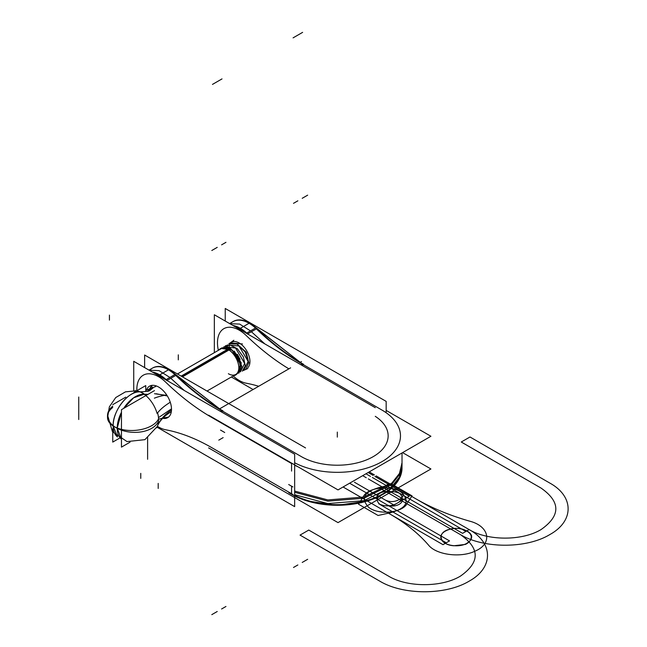 <?xml version="1.0" encoding="UTF-8"?>
<svg xmlns="http://www.w3.org/2000/svg" width="647" height="647" viewBox="0 0 647 647"><rect width="100%" height="100%" fill="white"/><g stroke="black" fill="none" stroke-linecap="round" stroke-linejoin="round"><path stroke-width="0.97" d="M237.376 354.289L240.126 359.506M220.934 348.409L232.03 350.003L241.177 365.466L236.996 373.901M223.716 347.027L229.119 345.183M232.257 350.173L241.145 365.183M182.454 376.861L230.34 349.218M233.704 375.648A15.213 8.783 -120 0 0 238.832 368.022A15.213 8.783 -120 0 0 228.076 349.396A15.213 8.783 -120 0 0 218.912 350.027M238.832 367.682A14.792 8.54 -120 0 0 228.375 349.566A14.792 8.54 60 0 1 238.832 367.682A14.792 8.54 60 0 1 228.375 373.723A14.792 8.54 -120 0 0 238.832 367.949M181.144 376.101L229.022 348.458A14.792 8.54 -120 0 1 239.164 361.261A14.792 8.54 -120 0 1 237.247 373.594M170.832 409.252L158.491 417.63L170.832 409.252M170.921 410.465A58.82 43.826 22.2 0 0 157.181 426.656A58.82 43.826 22.2 0 0 157.124 426.802A22.799 13.158 -120 0 1 156.663 427.788M112.748 406.195A25.88 15.851 -176.8 0 0 107.531 415.034A25.88 15.851 -176.8 0 0 115.069 427.06A25.88 14.946 0 0 0 117.22 428.168A25.726 14.849 -60 0 1 121.466 412.228L117.22 428.168A25.88 14.946 180 0 1 115.069 427.06A25.88 14.946 180 0 1 113.152 425.815A25.726 14.849 120 0 1 140.221 391.856A25.726 14.849 120 0 0 113.152 425.815A25.88 14.946 0 0 0 115.069 427.06L117.22 428.168L121.466 439.2A25.726 14.849 -60 0 1 117.22 428.168L115.069 427.06A25.88 14.946 180 0 1 113.152 425.815L115.069 427.06L113.152 425.815A25.726 14.849 -60 0 1 140.221 391.856A25.726 14.849 120 0 0 113.152 425.815A25.726 14.849 120 0 0 117.503 436.935L113.152 425.815C112.529 410.691 129.02 390.092 140.399 391.872L148.106 391.314L153.056 387.925L148.106 391.314L140.399 391.872A22.491 12.989 60 0 1 144.467 394.217L148.058 394.322M169.991 402.402A58.82 19.636 -15.5 0 0 157.124 413.546A22.799 13.158 -120 0 0 136.371 390.78A22.799 13.158 -120 0 0 135.239 390.675M166.958 395.899L156.17 393.748M166.675 394.929A43.389 25.055 0 0 0 154.374 398.164M168.446 417.161A43.389 25.055 0 0 0 158.588 419.24M154.471 390.618L121.466 409.672L121.466 447.126L130.063 442.16M123.666 408.403A25.726 14.849 -60 0 1 144.289 394.209L133.662 397.768L123.666 408.403A25.726 14.849 -60 0 1 144.289 394.209A25.726 14.849 120 0 0 123.666 408.403A25.726 14.849 -60 0 1 144.289 394.209M157.593 412.899A21.941 12.665 -120 0 1 158.572 420.946A25.88 15.851 3.2 0 1 140.488 431.994A25.88 15.851 3.2 0 1 115.069 427.06A25.88 13.975 -3 0 0 140.488 429.673A25.88 13.975 -3 0 0 158.572 418.698A21.941 12.665 -120 0 1 157.779 425.119L157.31 426.341M121.466 412.228A25.726 14.849 -60 0 0 117.22 428.168A25.726 14.849 -60 0 1 121.466 412.228A25.726 14.849 120 0 0 117.22 428.168A25.88 14.946 0 0 1 115.069 427.06A25.88 14.946 180 0 1 112.748 407.464A25.88 14.946 180 0 0 115.069 427.06A25.88 13.975 177 0 1 107.523 417.857L109.359 406.842L115.732 397.549L125.469 391.847L136.371 390.78M140.399 391.872L144.467 394.217A22.491 12.989 60 0 0 140.399 391.872A22.491 12.989 60 0 1 144.467 394.217A22.491 12.989 60 0 0 140.399 391.872L148.106 391.314L140.399 391.872L148.106 391.314L153.056 387.917L149.271 390.917M133.897 392.43L145.761 385.588L145.761 391.459M125.736 397.145L112.748 404.642M112.748 428.726L112.748 442.095L119.38 438.262M147.823 390.974A43.389 25.055 0 0 0 151.503 385.434M148.43 390.707L152.166 385.337M152.174 386.938L151.778 388.475M221.872 347.819L230.017 348.078L238.266 355.996L241.841 366.574L238.824 373.182M225.334 345.813L229.669 344.867L228.884 347.56M227.461 347.107L227.801 345.441M232.038 350.019L240.805 363.307L237.829 373.165L240.805 363.307L232.038 350.019L222.503 347.973M229.669 344.867L237.32 348.709L243.393 356.998L245.294 365.87L242.326 371.168M228.844 343.792L236.996 344.05L245.237 351.976L248.804 362.563L245.779 369.17M234.303 351.151L241.355 363.121L234.303 351.151M238.848 345.87L248.116 361.155M235.476 347.965L244.631 363.202M223.975 346.768L235.524 348.005L244.663 363.485L240.417 371.896M227.21 345.013L238.978 345.967L248.141 361.43L243.895 369.89M230.704 342.999L242.447 343.937M133.727 390.61L133.727 361.301L294.652 454.218L294.652 506.625L156.978 427.141M211.795 417.485A204.501 118.069 60 0 1 165.608 382.078A204.501 118.069 60 0 0 211.795 417.485A204.501 118.069 60 0 1 165.608 382.078A204.501 118.069 60 0 0 211.795 417.485L291.562 463.535L211.795 417.485L291.562 463.535L291.562 471.089L291.562 463.535L291.562 471.089L291.562 463.535L211.795 417.485A204.501 118.069 60 0 1 165.608 382.078A30.813 17.793 -120 0 0 136.889 390.699A30.813 17.793 -120 0 1 165.608 382.078A30.813 17.793 -120 0 0 136.889 390.699A30.813 17.793 -120 0 1 165.608 382.078A30.813 17.793 -120 0 0 136.889 390.699M157.342 426.26A30.813 17.793 -120 0 0 165.608 429.754A30.813 17.793 -120 0 1 157.342 426.26A30.813 17.793 -120 0 0 165.608 429.754A30.813 17.793 -120 0 1 157.342 426.26A30.813 17.793 -120 0 0 165.608 429.754A204.501 118.069 60 0 1 211.795 447.675L291.562 493.726L291.562 486.18L291.562 493.726L291.562 486.18L291.562 493.726L211.795 447.675A204.501 118.069 60 0 0 165.608 429.754A204.501 118.069 60 0 1 211.795 447.675A204.501 118.069 60 0 0 165.608 429.754A204.501 118.069 60 0 1 211.795 447.675M146.44 390.214A18.181 10.498 60 0 1 158.652 387.052A18.181 10.498 60 0 0 146.44 390.214A18.181 10.498 60 0 1 158.652 387.052A18.181 10.498 60 0 0 146.44 390.214A18.181 10.498 60 0 1 158.652 387.052A18.181 10.498 60 0 1 171.342 406.882A18.181 10.498 60 0 1 162.664 418.318A18.181 10.498 60 0 0 171.342 406.882A18.181 10.498 60 0 0 158.652 387.052A18.181 10.498 60 0 1 171.342 406.882A18.181 10.498 60 0 1 162.664 418.318A18.181 10.498 60 0 0 171.342 406.882A18.181 10.498 60 0 0 158.652 387.052A18.181 10.498 60 0 1 171.342 406.882A18.181 10.498 60 0 1 162.664 418.318M288.675 484.514L292.865 486.932M224.711 432.503L220.522 430.085M402.022 467.918A64.708 37.356 180 0 1 360.185 502.865A64.708 37.356 180 0 1 288.78 492.618A64.708 37.356 180 0 0 360.185 502.865A64.708 37.356 180 0 0 402.022 467.918L402.022 452.957L402.022 467.918M294.652 491.073L327.827 499.937L364.026 497.009L391.702 483.228L399.393 473.531L402.022 462.977L399.393 474.744L391.702 484.433L364.026 498.222L327.827 501.142L294.652 492.278M291.562 490.604L291.562 489.399M291.562 494.235L291.562 493.03M294.652 494.696L327.827 503.568L364.026 500.641L391.702 486.851L399.393 477.162L402.022 467.821M401.965 465.751A64.708 37.356 180 0 1 365.248 501.013A64.708 37.356 180 0 1 294.652 495.4A64.708 37.356 0 0 0 365.248 501.013A64.708 37.356 0 0 0 401.965 465.751A64.708 37.356 180 0 1 365.248 501.013A64.708 37.356 180 0 1 294.652 495.4A64.708 37.356 0 0 0 364.026 501.344A64.708 37.356 0 0 0 402.022 467.312A64.708 37.356 180 0 1 364.398 501.239A64.708 37.356 180 0 1 295.283 495.715M294.652 462.759A63.171 36.467 0 0 0 382.951 461.076A63.171 36.467 0 0 0 381.981 410.077A63.171 36.467 0 0 1 382.951 461.076A63.171 36.467 0 0 1 294.652 462.759A63.171 36.467 0 0 0 382.951 461.076A63.171 36.467 0 0 0 381.981 410.077A63.171 36.467 0 0 1 382.951 461.076A63.171 36.467 0 0 1 294.652 462.759A63.171 36.467 0 0 0 382.951 461.076A63.171 36.467 0 0 0 381.981 410.077L383.574 410.999M297.927 466.762A64.708 37.356 180 0 1 294.652 465.209A64.708 37.356 0 0 0 297.927 466.762A64.708 37.356 180 0 1 294.652 465.209A64.708 37.356 0 0 0 297.927 466.762M386.17 410.424L430.926 436.264L338.017 489.908L208.609 415.196M301.518 361.552L300.168 362.328M290.616 367.844L219.551 408.88M256.382 328.878A202.956 117.18 60 0 0 302.214 364.018A202.956 117.18 60 0 1 256.382 328.878A202.956 117.18 60 0 0 302.214 364.018L300.944 364.754L302.214 364.018A202.956 117.18 60 0 1 256.382 328.878L247.664 333.909A202.956 117.18 -120 0 0 247.89 334.127A202.956 117.18 -120 0 1 247.664 333.909A202.956 117.18 -120 0 0 247.89 334.127A202.956 117.18 -120 0 1 247.664 333.909L256.382 328.878L247.664 333.909M375.268 416.336A50.846 29.358 180 0 1 372.219 457.203A50.846 29.358 180 0 1 301.365 456.62A50.846 29.358 180 0 0 372.219 457.203A50.846 29.358 180 0 0 375.268 416.336A50.846 29.358 180 0 1 372.219 457.203A50.846 29.358 180 0 1 301.365 456.62A50.846 29.358 180 0 0 372.219 457.203A50.846 29.358 180 0 0 375.268 416.336A50.846 29.358 180 0 1 372.219 457.203A50.846 29.358 180 0 1 301.365 456.62L302.958 457.542M175.758 375.422A202.956 117.18 60 0 0 221.597 410.57A202.956 117.18 60 0 1 175.758 375.422A202.956 117.18 60 0 0 221.597 410.57L220.328 411.306L221.597 410.57A202.956 117.18 60 0 1 175.758 375.422L167.047 380.452A202.956 117.18 -120 0 0 167.274 380.671A202.956 117.18 -120 0 1 167.047 380.452A202.956 117.18 -120 0 0 167.274 380.671A202.956 117.18 -120 0 1 167.047 380.452L175.758 375.422L167.047 380.452M214.472 419.03L210.283 416.611M166.546 379.433A1.545 0.55 134.3 0 0 165.818 379.829M165.786 379.813L175.297 374.322A202.956 117.18 -120 0 0 222.948 410.861L221.258 411.84M184.282 390.497L170.792 378.293L166.821 380.582L170.792 378.293M165.519 379.66A32.358 18.682 -120 0 0 153.121 372.502M175.28 374.33A32.358 18.682 -120 0 0 152.692 367.973L148.988 370.116M166.142 379.611A32.358 18.682 -120 0 0 152.207 371.976A32.358 18.682 60 0 1 166.142 379.611M149.182 370.23L159.033 370.626L169.894 377.444M208.609 447.902L338.017 522.614L430.926 468.978L402.596 452.625M288.877 492.181L293.075 494.599M386.17 412.018L386.17 401.383L225.237 308.473L225.237 321.049M383.493 410.95L379.304 408.532M256.859 328.7A1.545 0.558 134 0 1 257.102 328.765A1.545 0.558 134 0 0 256.859 328.7A1.545 0.558 -46 0 1 257.102 328.765L300.208 362.312L256.22 327.9A1.545 0.55 134.3 0 0 255.064 328.328M246.402 333.27L255.913 327.778A202.956 117.18 -120 0 0 303.564 364.318L301.874 365.296M264.906 343.953L251.408 331.749L247.437 334.038L251.408 331.749M247.162 332.89A1.545 0.55 134.3 0 0 246.434 333.286M288.877 368.847A204.501 118.069 60 0 1 246.224 335.534A204.501 118.069 60 0 0 288.877 368.847A204.501 118.069 60 0 1 246.224 335.534A204.501 118.069 60 0 0 288.877 368.847A204.501 118.069 60 0 1 246.224 335.534A30.813 17.793 -120 0 0 224.177 328.498A30.813 17.793 -120 0 0 218.354 350.35A30.813 17.793 -120 0 1 224.177 328.498A30.813 17.793 -120 0 1 246.224 335.534A30.813 17.793 -120 0 0 224.177 328.498A30.813 17.793 -120 0 0 218.354 350.35A30.813 17.793 -120 0 1 224.177 328.498A30.813 17.793 -120 0 1 246.224 335.534A30.813 17.793 -120 0 0 224.177 328.498A30.813 17.793 -120 0 0 218.354 350.35M302.877 457.494L298.688 455.076M176.243 375.244A1.545 0.558 134 0 1 176.485 375.309A1.545 0.558 134 0 0 176.243 375.244A1.545 0.558 -46 0 1 176.485 375.309L219.592 408.855L175.596 374.443A1.545 0.55 134.3 0 0 174.447 374.872M149.983 369.987A32.358 18.682 -120 0 1 174.86 374.573A32.358 18.682 -120 0 0 149.983 369.987A32.358 18.682 60 0 1 174.86 374.573A32.358 18.682 -120 0 0 152.28 368.216M233.146 375.964A30.813 17.793 -120 0 0 246.224 383.21A30.813 17.793 -120 0 1 233.146 375.964A30.813 17.793 -120 0 0 246.224 383.21A30.813 17.793 -120 0 1 233.146 375.964A30.813 17.793 -120 0 0 246.224 383.21A204.501 118.069 60 0 1 258.703 386.267A204.501 118.069 60 0 0 246.224 383.21A204.501 118.069 60 0 1 258.703 386.267A204.501 118.069 60 0 0 246.224 383.21A204.501 118.069 60 0 1 258.703 386.267M230.599 323.435A32.358 18.682 -120 0 1 255.476 328.029A32.358 18.682 -120 0 0 230.599 323.435A32.358 18.682 60 0 1 255.476 328.029A32.358 18.682 -120 0 0 232.896 321.672M246.135 333.116A32.358 18.682 -120 0 0 233.737 325.959M255.897 327.786A32.358 18.682 -120 0 0 233.316 321.43L229.604 323.573M229.798 323.686L239.657 324.082L250.51 330.9M246.766 333.059A32.358 18.682 -120 0 0 232.831 325.433A32.358 18.682 60 0 1 246.766 333.059M253.066 389.526L231.367 376.999M375.268 407.675L214.343 314.757L214.343 352.664M230.769 342.983A15.099 8.718 60 0 1 245.65 349.154A15.099 8.718 60 0 1 247.89 367.601A15.099 8.718 60 0 0 245.65 349.154A15.099 8.718 60 0 0 230.769 342.983A15.099 8.718 60 0 1 245.65 349.154A15.099 8.718 60 0 1 247.89 367.601A15.099 8.718 60 0 0 245.65 349.154A15.099 8.718 60 0 0 230.769 342.983A15.099 8.718 60 0 1 245.65 349.154A15.099 8.718 60 0 1 247.89 367.601M144.621 367.593L144.621 355.017L305.546 447.926M248.812 363.016L246.248 352.227L237.376 344.253M233.866 340.265L229.491 343.428M243.24 370.577L247.809 368.507M228.367 349.566L181.775 376.465M228.375 373.723A14.792 8.54 -120 0 0 238.832 367.682A14.792 8.54 -120 0 0 228.375 349.566A14.792 8.54 60 0 1 238.832 367.682A14.792 8.54 60 0 1 228.375 373.723M165.122 395.196L154.471 393.708M178.289 354.839L178.289 359.869M147.613 436.782L147.613 459.281M158.2 488.461L158.2 483.422M390.141 512.812C406.17 508.55 410.125 501.902 401.989 492.86C392.098 484.425 366.841 487.24 363.096 497.195L358.462 504.159L378.083 515.481L390.141 512.812C406.17 508.55 410.125 501.902 401.989 492.86C392.098 484.425 366.841 487.24 363.096 497.195L358.462 504.159L378.083 515.481L390.141 512.812M140.763 478.392L140.763 473.361M380.363 487.231C364.326 491.485 360.379 498.133 368.515 507.175C378.406 515.61 403.663 512.796 407.408 502.84L412.042 495.877L392.422 484.554L380.363 487.231C364.326 491.485 360.379 498.133 368.515 507.175C378.406 515.61 403.663 512.796 407.408 502.84L412.042 495.877L392.422 484.554L380.363 487.231M109.424 315.081L109.424 320.111M78.748 397.023L78.748 419.515M401.706 463.592A64.708 37.356 180 0 1 401.916 465.144A64.708 37.356 0 0 0 401.706 463.592A64.708 37.356 180 0 1 401.916 465.144M449.528 540.9L379.805 500.649C370.966 496.014 384.852 488 392.875 493.103L462.597 533.354L469.14 529.578L389.373 483.527L380.654 488.558L460.421 534.608C483.673 548.745 526.504 548.745 549.756 534.608C574.237 521.191 574.237 496.459 549.756 483.034L469.989 436.984L461.271 442.014L541.038 488.064C560.747 501.902 560.747 515.74 541.038 529.578C522.323 540.957 487.854 540.957 469.14 529.578L389.373 483.527L380.654 488.558L460.421 534.608C483.673 548.745 526.504 548.745 549.756 534.608C574.237 521.191 574.237 496.459 549.756 483.034L469.989 436.984L461.271 442.014L541.038 488.064C560.747 501.902 560.747 515.74 541.038 529.578C522.323 540.957 487.854 540.957 469.14 529.578L389.373 483.527L380.654 488.558L460.421 534.608C480.123 548.446 480.123 562.283 460.421 576.121C441.707 587.5 407.23 587.5 388.515 576.121L308.756 530.071L300.038 535.101L379.805 581.16C403.057 595.289 445.88 595.289 469.14 581.16C493.621 567.734 493.621 543.003 469.14 529.578L389.373 483.527L380.654 488.558L460.421 534.608C480.123 548.446 480.123 562.283 460.421 576.121C441.707 587.5 407.23 587.5 388.515 576.121L308.756 530.071L300.038 535.101L379.805 581.16C403.057 595.289 445.88 595.289 469.14 581.16C493.621 567.734 493.621 543.003 469.14 529.578L389.373 483.527L469.14 529.578L389.373 483.527L469.14 529.578L462.597 533.354L392.875 493.103C384.852 488 370.966 496.014 379.805 500.649L449.528 540.9L442.993 544.677L449.528 540.9M363.226 498.627L442.993 544.677L446.26 542.793L380.889 505.048C376.117 501.692 376.117 498.344 380.889 494.987L383.073 493.726C388.879 490.968 394.694 490.968 400.501 493.726L465.864 531.47L469.14 529.578L465.864 531.47L400.501 493.726C394.694 490.968 388.879 490.968 383.073 493.726L380.889 494.987C376.117 498.344 376.117 501.692 380.889 505.048L446.26 542.793L442.993 544.677L363.226 498.627M223.142 437.623L218.783 440.138M337.313 437.121L337.313 432.091L337.313 437.121M212.887 249.879L217.238 247.364M166.942 379.821A1.545 0.558 134.2 0 0 166.328 380.129M211.795 250.51L216.155 247.995M212.467 84.409L222.018 78.894M159.324 375.09L168.875 369.574M212.887 614.019L217.238 611.504M211.795 614.65L216.155 612.135M362.684 475.666L366.275 477.745L362.684 475.666M368.297 478.909L399.409 496.872C408.249 501.506 394.371 509.521 386.34 504.417L349.606 483.212L386.34 504.417C394.371 509.521 408.249 501.506 399.409 496.872L368.297 478.909M343.072 486.989L389.842 513.993C405.637 523.132 418.504 533.476 428.46 545.033C436.288 554.989 460.899 558.143 475.286 551.034C492.804 543.642 489.577 526.27 469.754 521.191C449.738 515.441 431.816 508.016 415.989 498.894L376.166 475.901L415.989 498.894C431.816 508.016 449.738 515.441 469.754 521.191C449.738 515.441 431.816 508.016 415.989 498.894C431.816 508.016 449.738 515.441 469.754 521.191C489.577 526.27 492.804 543.642 475.286 551.034C460.899 558.143 436.288 554.989 428.46 545.033C436.288 554.989 460.899 558.143 475.286 551.034C492.804 543.642 489.577 526.27 469.754 521.191C489.577 526.27 492.804 543.642 475.286 551.034C460.899 558.143 436.288 554.989 428.46 545.033C418.504 533.476 405.637 523.132 389.842 513.993C405.637 523.132 418.504 533.476 428.46 545.033C418.504 533.476 405.637 523.132 389.842 513.993L343.072 486.989M374.459 474.922L369.219 471.889L374.459 474.922M471 538.393C470.539 540.819 468.687 542.825 465.452 544.402L453.879 545.753C439.984 545.041 436.207 532.966 448.792 529.489C458.998 525.849 473.329 531.591 471 538.393C470.539 540.819 468.687 542.825 465.452 544.402L453.879 545.753C439.984 545.041 436.207 532.966 448.792 529.489C458.998 525.849 473.329 531.591 471 538.393M381.981 410.077L303.144 364.56M302.214 198.305L306.573 195.79M303.306 197.675L307.665 195.159M293.083 37.866L302.634 32.35M293.503 203.336L297.863 200.821M247.558 333.27A1.545 0.558 134.2 0 0 246.952 333.585M301.365 456.62L222.528 411.104M221.597 244.849L225.957 242.334M221.597 608.989L225.957 606.474M293.503 567.476L297.863 564.96M303.306 561.814L307.665 559.299M302.214 562.445L306.573 559.93M239.94 328.547L249.491 323.031M365.951 473.782L370.496 476.402L365.951 473.782M372.357 477.478L398.326 492.472C403.097 495.828 403.097 499.177 398.326 502.533L396.142 503.795C390.335 506.552 384.52 506.552 378.713 503.795C384.52 506.552 390.335 506.552 396.142 503.795L398.326 502.533C403.097 499.177 403.097 495.828 398.326 492.472L372.357 477.478M471.614 535.813C471.962 538.255 470.814 540.431 468.169 542.332C461.505 548.09 444.343 546.303 441.569 539.566C436.911 531.971 454.38 524.968 465.08 530.136C468.565 531.527 470.741 533.419 471.614 535.813C471.962 538.255 470.814 540.431 468.169 542.332C461.505 548.09 444.343 546.303 441.569 539.566C436.911 531.971 454.38 524.968 465.08 530.136C468.565 531.527 470.741 533.419 471.614 535.813M393.966 505.048L409.219 496.241L374.92 476.443L409.219 496.241L393.966 505.048L354.427 482.225L393.966 505.048M373.165 475.432L368.127 472.52L373.165 475.432M354.427 482.225L385.248 500.018C389.607 502.088 393.966 502.088 398.326 500.018L400.501 498.764C404.084 496.241 404.084 493.726 400.501 491.21L374.92 476.443L400.501 491.21C404.084 493.726 404.084 496.241 400.501 498.764L398.326 500.018C393.966 502.088 389.607 502.088 385.248 500.018L354.427 482.225M177.448 373.966L222.285 348.078M207.024 391.047L237.077 373.699M170.784 411.977C163.958 416.15 159.429 421.043 157.181 426.656M155.733 386.502L145.761 390.359M107.531 415.034L112.449 431.719L127.022 441.586L144.912 439.661L157.229 426.535M306.953 500.907L337.313 505.323L367.674 500.907M175.515 374.395L166.877 368.523L175.515 374.395M256.131 327.851L247.494 321.98L256.131 327.851"/></g></svg>
